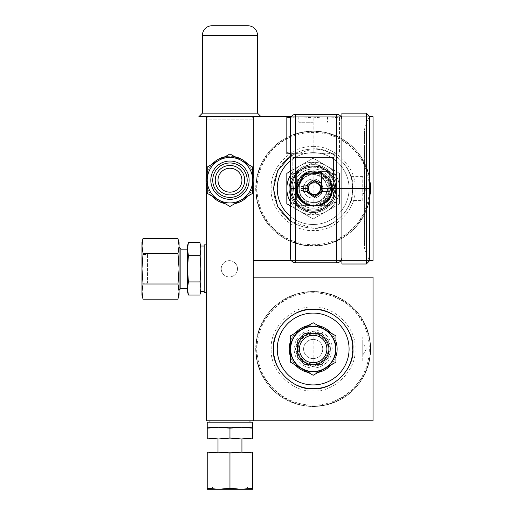 <?xml version="1.0" encoding="UTF-8"?>
<svg xmlns="http://www.w3.org/2000/svg" width="515" height="515" viewBox="0 0 515 515"><rect width="100%" height="100%" fill="white"/><g stroke="black" fill="none" stroke-linecap="round" stroke-linejoin="round"><path stroke-width="0.39" stroke-dasharray="2.58 1.93" d="M290.415 160.789A35.915 35.915 0 0 1 349.086 188.574A35.915 35.915 0 0 0 313.172 152.659A35.915 35.915 0 0 0 277.257 188.574A35.915 35.915 0 0 0 313.172 224.495A35.915 35.915 0 0 0 349.086 188.574A35.915 35.915 0 0 1 290.415 216.364M290.415 155.987L313.172 148.829C332.922 147.116 354.635 168.823 352.923 188.574C354.635 208.324 332.922 230.038 313.172 228.325L290.415 221.167M313.172 313.088A35.915 35.915 0 0 0 277.257 349.003A35.915 35.915 0 0 0 313.172 384.924A35.915 35.915 0 0 0 349.086 349.003A35.915 35.915 0 0 0 313.172 313.088M212.006 25.75L247.921 25.75M313.172 292.256C284.975 289.81 253.979 320.806 256.425 349.003C253.979 377.199 284.975 408.202 313.172 405.756C341.368 408.202 372.364 377.205 369.918 349.003C372.364 320.806 341.368 289.81 313.172 292.256M313.172 291.535A57.468 57.468 0 0 0 255.704 349.003A57.468 57.468 0 0 0 313.172 406.47A57.468 57.468 0 0 0 370.639 349.003A57.468 57.468 0 0 0 313.172 291.535A57.468 57.468 0 0 0 255.704 349.003A57.468 57.468 0 0 0 313.172 406.47A57.468 57.468 0 0 0 370.639 349.003A57.468 57.468 0 0 0 313.172 291.535A57.468 57.468 0 0 1 370.639 349.003A57.468 57.468 0 0 1 313.172 406.47M313.172 131.827C284.975 129.381 253.979 160.377 256.425 188.574C253.979 216.77 284.975 247.767 313.172 245.327C341.368 247.767 372.364 216.776 369.918 188.574C372.364 160.377 341.368 129.381 313.172 131.827M313.172 131.106A57.468 57.468 0 0 0 255.704 188.574A57.468 57.468 0 0 0 313.172 246.041A57.468 57.468 0 0 0 370.639 188.574A57.468 57.468 0 0 0 313.172 131.106A57.468 57.468 0 0 0 255.704 188.574A57.468 57.468 0 0 0 313.172 246.041A57.468 57.468 0 0 0 370.639 188.574A57.468 57.468 0 0 0 313.172 131.106A57.468 57.468 0 0 1 370.639 188.574A57.468 57.468 0 0 1 313.172 246.041M313.172 309.496A39.507 39.507 0 0 1 352.678 349.003A39.507 39.507 0 0 1 313.172 388.516A39.507 39.507 0 0 1 273.665 349.003A39.507 39.507 0 0 1 313.172 309.496A39.507 39.507 0 0 0 273.665 349.003A39.507 39.507 0 0 0 313.172 388.516A39.507 39.507 0 0 0 352.678 349.003A39.507 39.507 0 0 0 313.172 309.496A39.507 39.507 0 0 0 273.665 349.003A39.507 39.507 0 0 0 313.172 388.516M313.172 307.101C333.99 305.298 356.882 328.184 355.073 349.003C356.882 369.828 333.997 392.713 313.172 390.911C292.353 392.713 269.461 369.828 271.27 349.003C269.461 328.184 292.353 305.298 313.172 307.101M313.172 149.067A39.507 39.507 0 0 1 352.678 188.574A39.507 39.507 0 0 1 313.172 228.081A39.507 39.507 0 0 1 273.665 188.574A39.507 39.507 0 0 1 313.172 149.067A39.507 39.507 0 0 0 273.665 188.574A39.507 39.507 0 0 0 313.172 228.081A39.507 39.507 0 0 0 352.678 188.574A39.507 39.507 0 0 0 313.172 149.067A39.507 39.507 0 0 0 273.665 188.574A39.507 39.507 0 0 0 313.172 228.081M313.172 146.672C333.99 144.87 356.882 167.755 355.073 188.574C356.882 209.393 333.997 232.284 313.172 230.475C292.353 232.284 269.461 209.399 271.27 188.574C269.461 167.755 292.353 144.863 313.172 146.672M297.606 340.022L313.172 331.036L297.606 340.022L297.606 357.989L297.606 340.022M313.172 366.976L297.606 357.989L313.172 366.976L328.737 357.989L328.737 340.022L313.172 331.036L328.737 340.022L328.737 357.989L313.172 366.976L313.172 331.036M297.606 179.587L313.172 170.6L297.606 179.587L297.606 197.56L297.606 179.587M313.172 206.547L297.606 197.56L313.172 206.547L328.737 197.56L328.737 179.587L313.172 170.6L328.737 179.587L328.737 197.56L313.172 206.547L313.172 170.6M206.618 244.844L206.618 292.732L206.618 244.844M234.859 203.631A23.948 23.948 0 0 1 229.96 204.14A23.948 23.948 0 0 0 253.309 174.875A23.948 23.948 0 0 0 229.96 156.251A23.948 23.948 0 0 1 234.859 156.753M247.812 164.234A23.948 23.948 0 0 1 252.711 172.718M252.711 187.672A23.948 23.948 0 0 1 247.812 196.157M207.217 422.203L252.711 422.203M229.96 420.839L249.981 420.839L229.96 420.839M229.362 276.928A8.143 8.143 0 0 1 221.225 268.791A8.143 8.143 0 0 1 229.362 260.648A8.143 8.143 0 0 1 237.505 268.791A8.143 8.143 0 0 1 229.362 276.928A8.143 8.143 0 0 1 221.225 268.791A8.143 8.143 0 0 1 229.362 260.648A8.143 8.143 0 0 1 237.505 268.791A8.143 8.143 0 0 1 229.362 276.928M206.618 116.738L253.309 116.738L253.309 119.132L206.618 119.132L206.618 116.738L261.092 116.738L206.618 116.738L206.618 119.132L253.309 119.132L253.309 116.738L253.309 117.935L206.618 117.935L253.309 117.935L253.309 116.738L206.618 116.738L206.618 420.839L373.034 420.839L253.309 420.839L373.034 420.839L253.309 420.839L373.034 420.839L373.034 277.173L253.309 277.173L253.309 420.839L253.309 116.738L206.618 116.738L373.034 116.738L198.835 116.738M204.223 291.535L204.223 246.041L204.223 291.535M202.427 113.145L257.5 113.145M200.869 291.535L200.869 246.041M200.251 293.75L200.869 288.49L199.929 281.924L200.869 268.791L199.929 255.659L200.869 249.093L200.251 243.833M241.335 199.897A22.75 22.75 0 0 1 207.217 180.192A22.75 22.75 0 0 1 229.96 157.448A22.75 22.75 0 0 1 252.711 180.192A22.75 22.75 0 0 1 229.96 202.942A22.75 22.75 0 0 1 207.217 180.192A22.75 22.75 0 0 1 241.335 160.493A22.75 22.75 0 0 1 241.335 199.897L229.96 206.464L207.217 193.325L207.217 167.06L229.96 153.927L252.711 167.06L252.711 193.325L241.335 199.897M255.826 349.003A57.345 57.345 0 0 0 313.172 406.354A57.345 57.345 0 0 0 370.517 349.003A57.345 57.345 0 0 1 313.172 406.354A57.345 57.345 0 0 1 255.826 349.003A57.345 57.345 0 0 0 313.172 406.354A57.345 57.345 0 0 0 370.517 349.003A57.345 57.345 0 0 0 313.172 291.657A57.345 57.345 0 0 0 255.826 349.003A57.345 57.345 0 0 0 313.172 406.354A57.345 57.345 0 0 0 370.517 349.003A57.345 57.345 0 0 0 313.172 291.657A57.345 57.345 0 0 0 255.826 349.003A57.345 57.345 0 0 1 313.172 291.657A57.345 57.345 0 0 1 370.517 349.003A57.345 57.345 0 0 0 313.172 291.657A57.345 57.345 0 0 0 255.826 349.003M370.517 188.574A57.345 57.345 0 0 1 313.172 245.925A57.345 57.345 0 0 1 255.826 188.574A57.345 57.345 0 0 0 313.172 245.925A57.345 57.345 0 0 0 370.517 188.574A57.345 57.345 0 0 0 313.172 131.228A57.345 57.345 0 0 0 255.826 188.574A57.345 57.345 0 0 0 313.172 245.925A57.345 57.345 0 0 0 370.517 188.574A57.345 57.345 0 0 0 313.172 131.228A57.345 57.345 0 0 0 255.826 188.574A57.345 57.345 0 0 0 313.172 245.925A57.345 57.345 0 0 0 370.517 188.574A57.345 57.345 0 0 0 313.172 131.228A57.345 57.345 0 0 0 255.826 188.574A57.345 57.345 0 0 1 313.172 131.228A57.345 57.345 0 0 1 370.517 188.574M207.217 428.177L218.592 427.231L229.96 428.177L241.335 427.231L252.711 428.177L252.711 427.231L207.217 427.231L207.217 438.967L218.592 438.967L207.217 438.02M313.172 405.157A56.148 56.148 0 0 0 369.319 349.003A56.148 56.148 0 0 0 313.172 292.855A56.148 56.148 0 0 0 257.024 349.003A56.148 56.148 0 0 0 313.172 405.157M313.172 244.728A56.148 56.148 0 0 0 369.319 188.574A56.148 56.148 0 0 0 313.172 132.426A56.148 56.148 0 0 0 257.024 188.574A56.148 56.148 0 0 0 313.172 244.728M313.172 335.117A13.886 13.886 0 0 1 327.057 349.003A13.886 13.886 0 0 1 313.172 362.895A13.886 13.886 0 0 0 327.057 349.003A13.886 13.886 0 0 0 313.172 335.117A13.886 13.886 0 0 1 327.057 349.003A13.886 13.886 0 0 1 313.172 362.895A13.886 13.886 0 0 1 299.286 349.003A13.886 13.886 0 0 1 313.172 335.117A13.886 13.886 0 0 0 299.286 349.003A13.886 13.886 0 0 0 313.172 362.895A13.886 13.886 0 0 1 299.286 349.003A13.886 13.886 0 0 1 313.172 335.117M313.172 364.569L322.158 364.569L331.145 349.003L322.158 333.443L313.172 333.443L322.158 333.443L331.145 349.003L322.158 364.569L304.185 364.569L313.172 364.569M313.172 174.688A13.886 13.886 0 0 1 327.057 188.574A13.886 13.886 0 0 1 313.172 202.466A13.886 13.886 0 0 0 327.057 188.574A13.886 13.886 0 0 0 313.172 174.688A13.886 13.886 0 0 1 327.057 188.574A13.886 13.886 0 0 1 313.172 202.466A13.886 13.886 0 0 1 299.286 188.574A13.886 13.886 0 0 1 313.172 174.688A13.886 13.886 0 0 0 299.286 188.574A13.886 13.886 0 0 0 313.172 202.466A13.886 13.886 0 0 1 299.286 188.574A13.886 13.886 0 0 1 313.172 174.688M313.172 204.14L322.158 204.14L331.145 188.574L322.158 173.008L313.172 173.008L322.158 173.008L331.145 188.574L322.158 204.14L304.185 204.14L313.172 204.14M199.929 255.659L188.406 255.659L187.46 246.041M313.172 164.633A23.948 23.948 0 0 1 337.119 188.574A23.948 23.948 0 0 1 313.172 212.521A23.948 23.948 0 0 1 289.224 188.574A23.948 23.948 0 0 1 313.172 164.633A23.948 23.948 0 0 1 337.119 188.574A23.948 23.948 0 0 1 313.172 212.521A23.948 23.948 0 0 1 289.224 188.574A23.948 23.948 0 0 1 313.172 164.633M337.119 349.003A23.948 23.948 0 0 1 313.172 372.95A23.948 23.948 0 0 1 289.224 349.003A23.948 23.948 0 0 1 313.172 325.062A23.948 23.948 0 0 1 337.119 349.003M335.922 356.483A23.948 23.948 0 0 1 331.023 364.968M318.07 372.442A23.948 23.948 0 0 1 308.273 372.442M295.32 364.968A23.948 23.948 0 0 1 290.421 356.483M187.46 288.4L187.46 249.176L187.46 288.4M179.078 247.38L179.078 290.196L179.078 247.38M324.547 208.272A22.75 22.75 0 0 1 313.172 211.324A22.75 22.75 0 0 0 335.922 188.574A22.75 22.75 0 0 0 313.172 165.83A22.75 22.75 0 0 1 324.547 208.272L313.172 214.839L301.796 208.272A22.75 22.75 0 0 1 313.172 165.83A22.75 22.75 0 0 0 290.421 188.574A22.75 22.75 0 0 0 313.172 211.324A22.75 22.75 0 0 1 301.796 208.272L290.421 201.706L290.421 175.441L313.172 162.309L335.922 175.441L335.922 201.706L313.172 214.839L290.421 201.706L290.421 175.441L301.796 168.875A22.75 22.75 0 0 1 324.547 168.875L335.922 175.441L335.922 201.706L324.547 208.272A22.75 22.75 0 0 1 290.421 188.574A22.75 22.75 0 0 1 301.796 168.875L313.172 162.309L324.547 168.875A22.75 22.75 0 0 1 324.547 208.272A22.75 22.75 0 0 0 324.547 168.875A22.75 22.75 0 0 0 290.421 188.574A22.75 22.75 0 0 0 324.547 208.272L313.172 214.839L290.421 201.706L290.421 175.441L313.172 162.309L335.922 175.441L335.922 201.706L313.172 214.839L290.421 201.706L290.421 175.441L313.172 162.309L335.922 175.441L335.922 201.706L324.547 208.272A22.75 22.75 0 0 1 290.421 188.574A22.75 22.75 0 0 1 324.547 168.875A22.75 22.75 0 0 1 324.547 208.272M247.181 180.192A17.214 17.214 0 0 1 229.96 197.412A17.214 17.214 0 0 0 247.181 180.192A17.214 17.214 0 0 0 229.96 162.978A17.214 17.214 0 0 1 247.181 180.192M324.547 368.708A22.75 22.75 0 0 1 313.172 371.753A22.75 22.75 0 0 0 335.922 349.003A22.75 22.75 0 0 0 313.172 326.259A22.75 22.75 0 0 1 324.547 368.708L313.172 375.274L301.796 368.708A22.75 22.75 0 0 0 313.172 371.753A22.75 22.75 0 0 1 301.796 329.304A22.75 22.75 0 0 1 313.172 326.259A22.75 22.75 0 0 0 290.421 349.003A22.75 22.75 0 0 0 313.172 371.753A22.75 22.75 0 0 1 301.796 368.708L290.421 362.142L290.421 335.87L301.796 329.304A22.75 22.75 0 0 1 324.547 329.304L335.922 335.87L335.922 362.142L313.172 375.274L290.421 362.142L290.421 335.87L301.796 329.304A22.75 22.75 0 0 1 324.547 329.304L335.922 335.87L335.922 362.142L324.547 368.708A22.75 22.75 0 0 1 290.421 349.003A22.75 22.75 0 0 1 301.796 329.304L313.172 322.738L324.547 329.304A22.75 22.75 0 0 1 313.172 371.753A22.75 22.75 0 0 0 324.547 368.708L313.172 375.274L301.796 368.708A22.75 22.75 0 0 1 301.796 329.304A22.75 22.75 0 0 1 335.922 349.003A22.75 22.75 0 0 1 324.547 368.708L335.922 362.142L324.547 368.708A22.75 22.75 0 0 1 301.796 368.708L290.421 362.142L290.421 335.87L313.172 322.738L335.922 335.87L335.922 362.142L335.922 335.87L324.547 329.304A22.75 22.75 0 0 1 324.547 368.708A22.75 22.75 0 0 0 324.547 329.304A22.75 22.75 0 0 0 301.796 329.304L290.421 335.87L290.421 362.142L301.796 368.708A22.75 22.75 0 0 1 301.796 329.304A22.75 22.75 0 0 0 301.796 368.708L290.421 362.142L290.421 335.87L313.172 322.738L335.922 335.87L335.922 362.142L324.547 368.708M362.74 360.976L362.74 337.035L362.74 360.976L350.824 360.976C352.852 361.73 352.846 336.263 350.824 337.035C352.852 336.282 352.846 361.742 350.824 360.976M362.74 337.035L350.824 337.035M362.74 200.547L362.74 176.6L362.74 200.547L350.824 200.547C352.852 201.301 352.846 175.834 350.824 176.6C352.852 175.853 352.846 201.314 350.824 200.547M362.74 176.6L350.824 176.6M241.934 452.138L229.96 452.138L252.711 452.138L252.711 453.078L241.335 452.138L229.96 453.078L218.592 452.138L229.96 452.138L217.993 452.138M252.711 428.177L252.711 438.02L241.335 438.967L229.96 438.967L241.934 438.967M313.172 358.582A9.579 9.579 0 0 0 322.751 349.003A9.579 9.579 0 0 0 313.172 339.43A9.579 9.579 0 0 0 303.593 349.003A9.579 9.579 0 0 0 313.172 358.582A9.579 9.579 0 0 0 322.751 349.003A9.579 9.579 0 0 0 313.172 339.43A9.579 9.579 0 0 0 303.593 349.003A9.579 9.579 0 0 0 313.172 358.582M313.172 198.153A9.579 9.579 0 0 0 322.751 188.574A9.579 9.579 0 0 0 313.172 178.995A9.579 9.579 0 0 0 303.593 188.574A9.579 9.579 0 0 0 313.172 198.153A9.579 9.579 0 0 0 322.751 188.574A9.579 9.579 0 0 0 313.172 178.995A9.579 9.579 0 0 0 303.593 188.574A9.579 9.579 0 0 0 313.172 198.153M249.118 180.192A19.158 19.158 0 0 1 229.96 199.35A19.158 19.158 0 0 1 210.809 180.192A19.158 19.158 0 0 1 229.96 161.041A19.158 19.158 0 0 1 249.118 180.192M229.96 197.412A17.214 17.214 0 0 1 212.747 180.192A17.214 17.214 0 0 1 229.96 162.978A17.214 17.214 0 0 0 212.747 180.192A17.214 17.214 0 0 0 229.96 197.412M179.078 295.127L179.078 242.449M178.364 297.689L179.078 291.599L177.99 283.997L179.078 268.791L177.99 253.586L179.078 245.977L178.364 239.893M362.74 342.784L362.74 355.228L362.74 342.784L366.332 349.003L362.74 355.228M362.74 188.574L362.74 194.799L362.74 188.574M143.061 238.374L141.966 245.977L141.966 242.449M313.172 168.965A19.609 19.609 0 0 1 332.78 188.574A19.609 19.609 0 0 1 313.172 208.189A19.609 19.609 0 0 0 332.78 188.574A19.609 19.609 0 0 0 313.172 168.965A19.609 19.609 0 0 0 293.563 188.574A19.609 19.609 0 0 0 313.172 208.189A19.609 19.609 0 0 1 293.563 188.574A19.609 19.609 0 0 1 313.172 168.965M313.172 331.789A17.214 17.214 0 0 1 330.385 349.003A17.214 17.214 0 0 1 313.172 366.223A17.214 17.214 0 0 0 330.385 349.003A17.214 17.214 0 0 0 313.172 331.789A17.214 17.214 0 0 0 295.958 349.003A17.214 17.214 0 0 0 313.172 366.223A17.214 17.214 0 0 1 295.958 349.003A17.214 17.214 0 0 1 313.172 331.789M141.966 254.423L141.966 283.16L141.966 254.423L147.477 254.423L147.477 283.16L147.477 254.423M141.966 283.16L147.477 283.16M313.172 167.169A21.405 21.405 0 0 1 334.576 188.574A21.405 21.405 0 0 1 313.172 209.978A21.405 21.405 0 0 1 291.767 188.574A21.405 21.405 0 0 1 313.172 167.169M313.172 329.993A19.01 19.01 0 0 1 332.181 349.003A19.01 19.01 0 0 1 313.172 368.019A19.01 19.01 0 0 1 294.162 349.003A19.01 19.01 0 0 1 313.172 329.993M246.917 487.048L213.01 487.048L246.917 487.048L249.118 489.25L210.809 489.25L218.585 489.25L207.217 488.31L207.217 452.138L241.335 452.138M213.01 487.048L210.809 489.25M290.415 175.312A26.342 26.342 0 0 1 339.514 188.574A26.342 26.342 0 0 1 300 211.388A26.342 26.342 0 0 1 313.172 162.238A26.342 26.342 0 0 1 326.343 165.766L339.514 173.368L339.514 203.779L313.172 218.991L286.829 203.779L286.829 173.368L300 165.766A26.342 26.342 0 0 1 326.343 165.766L313.172 158.163L286.829 173.368L286.829 203.779L313.172 218.991L300 211.388A26.342 26.342 0 0 1 300 165.766A26.342 26.342 0 0 1 339.514 188.574L339.514 173.368L326.343 165.766A26.342 26.342 0 0 1 326.343 211.388L339.514 203.779L339.514 188.574A26.342 26.342 0 0 1 300 211.388A26.342 26.342 0 0 1 300 165.766L313.172 158.163L339.514 173.368L339.514 203.779L326.343 211.388A26.342 26.342 0 0 1 300 211.388L286.829 203.779L286.829 173.368L300 165.766L290.415 171.302M313.172 174.205A14.369 14.369 0 0 1 327.54 188.574A14.369 14.369 0 0 1 313.172 202.942A14.369 14.369 0 0 1 298.803 188.574A14.369 14.369 0 0 1 313.172 174.205A14.369 14.369 0 0 1 327.54 188.574A14.369 14.369 0 0 1 313.172 202.942A14.369 14.369 0 0 1 298.803 188.574A14.369 14.369 0 0 1 313.172 174.205M313.172 334.042A14.967 14.967 0 0 1 328.139 349.003A14.967 14.967 0 0 1 313.172 363.97A14.967 14.967 0 0 1 298.204 349.003A14.967 14.967 0 0 1 313.172 334.042A14.967 14.967 0 0 1 328.139 349.003A14.967 14.967 0 0 1 313.172 363.97A14.967 14.967 0 0 1 298.204 349.003A14.967 14.967 0 0 1 313.172 334.042M313.172 210.963A22.39 22.39 0 0 1 292.816 197.902L292.816 179.246C297.078 170.961 303.863 166.609 313.172 166.184A22.39 22.39 0 0 1 333.527 179.246L333.527 197.902A22.39 22.39 0 0 1 292.816 197.902L292.816 181.492A21.553 21.553 0 0 1 333.527 181.492A21.553 21.553 0 0 1 313.172 210.126A21.553 21.553 0 0 1 292.816 181.492L292.816 179.246A22.39 22.39 0 0 1 313.172 166.184C322.48 166.609 329.265 170.961 333.527 179.246L333.527 157.448L313.172 157.448L333.527 157.448L333.527 179.246L326.201 170.368L313.172 166.184L300.148 170.368L292.816 179.246L292.816 157.448L333.527 157.448L292.816 157.448L292.816 179.246A22.39 22.39 0 0 1 333.527 179.246L333.527 197.902A22.39 22.39 0 0 1 313.172 210.963M313.172 167.027A21.553 21.553 0 0 1 334.724 188.574A21.553 21.553 0 0 1 313.172 210.126A21.553 21.553 0 0 1 291.619 188.574A21.553 21.553 0 0 1 313.172 167.027M313.172 153.856L334.724 153.856L313.172 153.856M313.172 326.497A22.506 22.506 0 0 1 335.677 349.003A22.506 22.506 0 0 1 313.172 371.515A22.506 22.506 0 0 1 290.666 349.003A22.506 22.506 0 0 1 313.172 326.497M330.469 188.574A17.298 17.298 0 0 1 313.172 205.878A17.298 17.298 0 0 1 295.874 188.574A17.298 17.298 0 0 1 313.172 171.276A17.298 17.298 0 0 1 330.469 188.574A17.298 17.298 0 0 1 313.172 205.878A17.298 17.298 0 0 1 295.874 188.574A17.298 17.298 0 0 1 313.172 171.276A17.298 17.298 0 0 1 330.469 188.574M313.172 122.248L298.803 122.248L313.172 122.248M313.172 116.738L298.803 116.738L313.172 116.738M335.677 188.574A22.506 22.506 0 0 1 313.172 211.086A22.506 22.506 0 0 1 290.666 188.574A22.506 22.506 0 0 1 313.172 166.068A22.506 22.506 0 0 1 335.677 188.574A22.506 22.506 0 0 1 313.172 211.086A22.506 22.506 0 0 1 290.666 188.574A22.506 22.506 0 0 1 313.172 166.068A22.506 22.506 0 0 1 335.677 188.574M206.618 185.516L206.618 174.875A23.948 23.948 0 0 0 229.96 204.14A23.948 23.948 0 0 1 225.068 203.631M204.223 292.732L204.223 244.844M253.309 185.516L253.309 174.875M290.917 117.278L300 116.738L286.829 117.832L286.829 153.856L339.514 153.856L339.514 117.832L326.343 116.738L313.172 117.832L300 116.738L291.213 116.738L341.097 116.738M341.896 116.738L369.435 116.738M253.309 260.41L373.034 260.41L373.034 116.738L373.034 260.41L253.309 260.41L373.034 260.41L373.034 116.738L373.034 260.41L253.309 260.41L373.034 260.41L373.034 116.738L253.309 116.738L253.309 260.41L253.309 116.738M229.96 117.935L207.217 117.935L229.96 117.935M225.068 156.753A23.948 23.948 0 0 1 229.96 156.251A23.948 23.948 0 0 0 206.618 174.875M212.116 196.157A23.948 23.948 0 0 1 207.217 187.672M207.217 172.718A23.948 23.948 0 0 1 212.116 164.234M253.309 420.839L253.309 277.173L253.309 420.839L253.309 277.173L253.309 420.839L253.309 277.173L373.034 277.173L373.034 420.839L373.034 277.173L373.034 420.839L373.034 277.173L253.309 277.173M291.213 260.41L341.097 260.41M341.896 260.41L369.435 260.41M199.929 281.924L188.406 281.924L187.46 268.791L188.406 255.659M187.621 291.123L187.46 288.49L188.406 281.924M313.172 333.443L304.185 333.443L295.198 349.003L304.185 364.569L295.198 349.003L304.185 333.443L313.172 333.443M313.172 173.008L304.185 173.008L295.198 188.574L304.185 204.14L295.198 188.574L304.185 173.008L313.172 173.008M187.46 291.535L187.46 249.093M229.96 428.177L229.96 438.02L218.592 438.967L241.335 438.967L229.96 438.02M241.335 438.967L252.711 438.967L252.711 438.02M290.421 341.529A23.948 23.948 0 0 1 295.32 333.044M308.273 325.564A23.948 23.948 0 0 1 318.07 325.564M331.023 333.044A23.948 23.948 0 0 1 335.922 341.529M180.874 288.4L180.874 249.176M217.993 438.967L218.592 438.967M218.592 452.138L207.217 453.078M143.061 253.586L141.966 268.791L141.966 245.977L143.061 253.586L177.99 253.586M143.061 283.997L141.966 291.599L141.966 268.791L143.061 283.997L177.99 283.997M141.966 295.127L141.966 291.599L143.061 299.202M252.711 488.31L241.335 489.25L252.711 489.25L252.711 453.078M229.96 488.31L218.592 489.25L241.335 489.25L229.96 488.31L229.96 453.078M207.217 488.31L207.217 489.25L249.118 489.25M313.172 218.991L339.514 203.779L339.514 173.368L313.172 158.163L326.343 165.766A26.342 26.342 0 0 1 326.343 211.388A26.342 26.342 0 0 1 300 211.388L313.172 218.991M292.816 157.448L313.172 157.448L292.816 157.448M286.829 152.762L300 153.856L313.172 152.762L326.343 153.856L339.514 152.762L339.514 153.856L290.415 153.856M286.829 117.832L286.829 116.738L300 116.738L313.172 117.832L326.343 116.738L339.514 117.832L339.514 152.762L326.343 153.856L313.172 152.762L300 153.856L290.415 153.258M290.415 205.852L300 211.388A26.342 26.342 0 0 1 290.415 201.835M313.172 117.832L313.172 152.762L313.172 117.832M339.514 116.738L339.514 117.832L339.514 116.738L326.343 116.738L339.514 116.738M300 116.738L326.343 116.738L300 116.738M313.165 171.81C302.981 172.808 297.393 178.396 296.402 188.574C297.393 198.758 302.981 204.346 313.165 205.337C323.343 204.346 328.93 198.758 329.922 188.574C328.93 178.396 323.343 172.808 313.165 171.81L329.922 171.81L329.922 205.337L296.402 205.337L296.402 171.81L313.165 171.81M296.402 188.413L296.402 171.81L307.931 171.81M307.931 205.337L296.402 205.337L296.402 188.574L295.565 188.574L295.565 114.343L295.565 262.805L295.565 188.574L290.415 188.574L290.415 119.493L290.415 188.574M310.326 205.337L318.399 205.337M320.793 205.337L329.922 205.337L329.922 197.515M310.326 171.81L318.399 171.81M320.793 171.81L329.922 171.81L329.922 195.99M321.547 172.126L329.922 179.638L321.547 172.126M369.049 188.574L366.616 188.574L369.049 188.574L369.049 117.761L369.049 259.386L369.049 188.574L369.049 259.386L369.049 188.574L369.435 188.574L366.32 188.574L366.32 113.145L366.32 264.002L366.32 188.574L341.896 188.574L341.896 119.493L341.896 257.655L341.896 113.145L341.896 264.002L341.896 188.574L336.746 188.574L336.746 114.343L336.746 188.574L329.922 188.574C329.922 192.05 329.922 192.05 329.922 188.574L329.922 171.81L321.547 171.81L321.54 186.803L320.858 185.876M321.547 172.905L329.922 181.158M321.54 191.271L322.03 188.574L321.534 185.876M307.185 185.883L306.689 188.574L307.178 191.271M322.789 191.271L323.208 188.574L321.875 188.574L329.922 188.574L321.907 188.574L321.54 186.256M307.854 191.271L306.843 188.574L307.854 185.883M321.875 188.574L320.864 191.271M366.802 188.574L366.616 254.983L366.616 122.171L366.802 188.574L364.884 188.574L364.884 125.718L364.884 251.429L364.884 188.574L364.884 251.429L364.884 188.574L366.802 188.574M321.547 185.876L321.54 186.803M305.929 185.883L305.511 188.574L306.843 188.574L303.586 188.574C303.586 185.097 303.586 185.097 303.586 188.574C303.599 192.05 303.599 192.05 303.586 188.574L301.191 188.574C301.191 186.411 301.191 186.411 301.191 188.574C301.191 190.737 301.191 190.737 301.191 188.574M364.884 168.714L364.884 179.935M364.884 181.924L364.646 181.389L364.884 181.924M364.884 229.877L364.884 248.436L364.408 248.436L364.408 229.877L364.884 229.877M364.884 128.711L364.884 147.277L364.408 147.277L364.408 128.711L364.884 128.711M364.884 133.803L364.408 133.803L364.408 131.248L364.884 131.106L364.408 131.106L364.408 245.9L364.884 245.9L364.408 246.041L364.408 243.344L364.884 243.344M364.884 235.091L364.408 235.091L364.408 230.211L364.884 230.211M364.408 235.091L364.408 233.134L364.884 233.134M364.884 234.228L364.408 234.228L364.408 233.134M364.408 234.228L364.408 236.192L364.884 236.192M364.884 240.248L364.408 240.248L364.408 236.192M364.408 240.248L364.408 238.078L364.884 238.078M364.884 238.883L364.408 238.883L364.408 238.078M364.408 238.883L364.408 241.059L364.884 241.059M364.884 243.827L364.408 243.827L364.408 241.059M364.408 243.827L364.408 241.516L364.884 241.516M364.884 242.011L364.408 242.011L364.408 241.516M364.408 242.011L364.408 244.322L364.884 244.322M364.884 245.732L364.408 245.732L364.408 244.322M364.408 245.732L364.408 243.344M364.884 243.511L364.408 243.511M364.408 133.636L364.884 133.636M364.408 133.803L364.408 131.415L364.884 131.415M364.884 132.825L364.408 132.825L364.408 131.415M364.408 132.825L364.408 135.136L364.884 135.136M364.884 135.632L364.408 135.632L364.408 135.136M364.408 135.632L364.408 133.321L364.884 133.321M364.884 136.095L364.408 136.095L364.408 133.321M364.408 136.095L364.408 138.265L364.884 138.265M364.884 139.076L364.408 139.076L364.408 138.265M364.408 139.076L364.408 136.906L364.884 136.906M364.884 140.956L364.408 140.956L364.408 136.906M364.408 140.956L364.408 142.919L364.884 142.919M364.884 144.02L364.408 144.02L364.408 142.919M364.408 144.02L364.408 142.056L364.884 142.056M364.884 146.936L364.408 146.936L364.408 142.056M364.408 146.936L364.408 153.708L364.884 153.708M364.884 155.742L364.408 155.742L364.408 153.708M364.408 155.742L364.408 229.877L364.408 221.405L364.884 221.405M364.884 221.811L364.408 221.405M364.884 185.857L364.884 191.895M364.646 191.895L364.646 168.714M364.646 185.857L364.646 179.935M364.884 223.439L364.408 223.439L364.884 223.059M364.408 223.439L364.408 230.211M364.408 221.811L364.408 223.059M202.427 35.329L257.5 35.329M313.172 224.495A35.915 35.915 0 0 0 349.086 188.574M313.172 384.924A35.915 35.915 0 0 0 349.086 349.003M336.746 188.574L336.746 262.805L336.746 188.574M323.208 188.574L321.547 183.411M305.511 188.574L305.936 191.271M252.711 117.935L252.711 116.738M362.74 194.799L366.332 188.574L362.74 182.355M334.724 153.856L334.724 157.448M298.803 116.738L298.803 122.248M207.217 117.935L207.217 116.738M291.619 153.856L291.619 157.448M327.54 116.738L327.54 122.248M329.922 179.613L321.547 172.119M369.049 259.386L366.32 253.824L366.32 123.323L369.435 116.261L369.435 260.886M366.802 124.759L366.32 123.323L366.32 253.824L366.802 252.389M364.884 125.718L366.802 125.718M366.802 251.429L364.884 251.429"/><path stroke-width="0.77" d="M290.415 221.167L277.611 206.335L273.426 188.574L277.611 170.819L290.415 155.987M313.172 388.754C293.421 390.467 271.714 368.759 273.426 349.003C271.714 329.259 293.421 307.545 313.172 309.257C332.922 307.545 354.635 329.252 352.923 349.003C354.635 368.753 332.922 390.467 313.172 388.754M202.427 35.329A9.579 9.579 0 0 1 212.006 25.75L247.921 25.75A9.579 9.579 0 0 1 257.5 35.329L202.427 35.329L202.427 113.145L198.835 116.738L206.618 116.738L206.618 174.875M206.618 244.844L204.223 244.844L204.223 292.732L206.618 292.732M234.859 156.753A23.948 23.948 0 0 1 247.812 164.234M252.711 172.718A23.948 23.948 0 0 1 252.711 187.672M247.812 196.157A23.948 23.948 0 0 1 234.859 203.631M257.5 35.329L257.5 113.145L202.427 113.145M257.5 113.145L261.092 116.738M204.223 246.041L200.869 246.041L200.869 291.535L204.223 291.535M200.869 291.535L200.251 293.75M252.711 422.203L207.217 422.203L207.217 427.231L252.711 427.231L252.711 422.203M290.415 216.364A35.915 35.915 0 0 1 290.415 160.789M349.086 349.003A35.915 35.915 0 0 1 313.172 384.924A35.915 35.915 0 0 1 277.257 349.003A35.915 35.915 0 0 1 313.172 313.088A35.915 35.915 0 0 1 349.086 349.003M199.929 255.659L188.406 255.659L187.46 249.093L187.46 246.041L188.406 242.526L187.46 249.093L188.406 242.526L199.929 242.526L200.869 249.093L199.929 255.659L200.869 268.791L199.929 281.924L200.869 288.49L199.929 295.056L188.406 295.056L187.621 291.123M335.922 341.529A23.948 23.948 0 0 1 335.922 356.483M331.023 364.968A23.948 23.948 0 0 1 318.07 372.442M308.273 372.442A23.948 23.948 0 0 1 295.32 364.968M290.421 356.483A23.948 23.948 0 0 1 290.421 341.529M187.46 249.176L180.874 249.176L180.874 288.4L187.46 288.4M180.874 249.176L179.078 247.38M180.874 288.4L179.078 290.196M207.217 427.231L207.217 438.02L218.592 438.967L217.993 438.967L217.993 452.138L229.96 453.078L241.335 452.138L252.711 453.078L252.711 452.138L241.335 452.138L241.934 452.138L241.934 438.967L241.335 438.967L252.711 438.02L252.711 427.231M178.364 239.893L179.078 242.449L179.078 295.127L178.364 297.689M229.96 161.041A19.158 19.158 0 0 1 249.118 180.192A19.158 19.158 0 0 1 229.96 199.35A19.158 19.158 0 0 1 210.809 180.192A19.158 19.158 0 0 1 229.96 161.041M229.96 162.978A17.214 17.214 0 0 1 247.181 180.192A17.214 17.214 0 0 1 229.96 197.412A17.214 17.214 0 0 1 212.747 180.192A17.214 17.214 0 0 1 229.96 162.978M143.061 253.586L141.966 245.977L141.966 242.449L143.061 238.374L177.99 238.374L179.078 245.977L177.99 253.586L179.078 268.791L177.99 283.997L179.078 291.599L177.99 299.202L143.061 299.202L141.966 291.599L143.061 283.997L141.966 268.791L143.061 253.586L177.99 253.586M229.96 165.47A14.729 14.729 0 0 0 215.238 180.192A14.729 14.729 0 0 0 229.96 194.921A14.729 14.729 0 0 0 244.689 180.192A14.729 14.729 0 0 0 229.96 165.47M229.96 168.225A11.974 11.974 0 0 0 217.993 180.192A11.974 11.974 0 0 0 229.96 192.166A11.974 11.974 0 0 0 241.934 180.192A11.974 11.974 0 0 0 229.96 168.225M229.96 453.078L229.96 488.31L241.335 489.25L252.711 488.31L252.711 453.078M241.335 452.138L207.217 452.138L207.217 488.31L218.592 489.25L229.96 488.31M301.796 329.304A22.75 22.75 0 0 1 324.547 329.304L335.922 335.87L335.922 362.142L313.172 375.274L290.421 362.142L290.421 335.87L313.172 322.738L324.547 329.304A22.75 22.75 0 0 1 324.547 368.708A22.75 22.75 0 0 1 290.421 349.003A22.75 22.75 0 0 1 301.796 329.304M313.172 326.497A22.506 22.506 0 0 1 335.677 349.003A22.506 22.506 0 0 1 313.172 371.515A22.506 22.506 0 0 1 290.666 349.003A22.506 22.506 0 0 1 313.172 326.497M313.172 333.25A15.753 15.753 0 0 0 297.419 349.003A15.753 15.753 0 0 0 313.172 364.762A15.753 15.753 0 0 0 328.93 349.003A15.753 15.753 0 0 0 313.172 333.25M313.172 335.297A13.705 13.705 0 0 0 299.466 349.003A13.705 13.705 0 0 0 313.172 362.715A13.705 13.705 0 0 0 326.877 349.003A13.705 13.705 0 0 0 313.172 335.297M253.309 185.516L253.309 277.173L373.034 277.173L373.034 420.839L206.618 420.839L206.618 185.516M253.309 174.875L253.309 116.738L206.618 116.738M253.309 116.738L291.213 116.738L286.829 116.738L286.829 153.856L290.415 153.856M341.097 116.738L341.896 116.738M369.435 116.738L373.034 116.738L373.034 260.41L369.435 260.41M225.068 203.631A23.948 23.948 0 0 1 212.116 196.157M207.217 187.672A23.948 23.948 0 0 1 207.217 172.718M212.116 164.234A23.948 23.948 0 0 1 225.068 156.753M253.309 420.839L253.309 277.173M253.309 260.41L291.213 260.41M341.097 260.41L341.896 260.41M200.251 243.833L200.869 246.041M188.406 255.659L187.46 268.791L188.406 281.924L199.929 281.924M188.406 281.924L187.46 288.49L188.406 295.056L187.46 291.535L187.46 249.093M207.217 428.177L218.592 427.231L229.96 428.177L241.335 427.231L252.711 428.177M207.217 167.06L229.96 153.927L252.711 167.06L252.711 193.325L229.96 206.464L207.217 193.325L207.217 167.06M207.217 438.02L207.217 438.967L218.592 438.967L229.96 438.02L229.96 428.177M229.96 438.02L241.335 438.967L252.711 438.967L252.711 438.02M218.592 160.493A22.75 22.75 0 0 1 252.711 180.192A22.75 22.75 0 0 1 218.592 199.897A22.75 22.75 0 0 1 218.592 160.493M295.32 333.044A23.948 23.948 0 0 1 308.273 325.564M318.07 325.564A23.948 23.948 0 0 1 331.023 333.044M218.592 438.967L241.335 438.967M207.217 453.078L218.592 452.138M177.99 283.997L143.061 283.997M143.061 299.202L141.966 295.127L141.966 245.977L143.061 238.374M252.711 488.31L252.711 489.25L207.217 489.25L207.217 488.31M290.415 153.258L286.829 152.762M290.415 171.302L286.829 173.368L286.829 203.779L290.415 205.852M286.829 117.832L290.917 117.278M290.415 201.835A26.342 26.342 0 0 1 290.415 175.312M329.922 181.158L331.602 188.574L332.317 188.574L329.922 179.638L332.317 188.574C333.392 211.729 295.34 211.755 296.402 188.574L296.402 188.883M307.931 205.337L310.326 205.337M318.399 205.337L320.793 205.337M307.931 171.81L310.326 171.81M318.399 171.81L320.793 171.81M329.922 195.99L329.922 197.515M369.049 188.574L366.32 188.574L366.32 113.145L366.32 264.002L366.32 188.574L341.896 188.574L341.896 264.002L341.896 113.145L341.896 257.655L341.896 119.493L341.896 188.574L336.746 188.574L336.746 262.805L336.746 114.343L336.746 188.574L332.317 188.574C333.366 211.742 295.359 211.742 296.402 188.574L304.526 173.561L321.547 172.126L304.558 173.542L296.402 188.574L297.123 188.574L304.371 174.521L321.547 172.905M290.415 188.574L290.415 119.493L290.415 257.655L290.415 188.574L295.565 188.574L295.565 114.343L295.565 188.574L296.402 188.574M331.602 188.574C331.525 193.312 329.845 197.374 326.549 200.766C325.673 202.723 316.493 206.766 314.362 205.813C309.978 205.788 305.916 204.107 302.17 200.766C300.869 200.013 296.099 192.056 297.123 188.574M321.534 185.876L314.356 180.907L307.185 185.883M307.178 191.271L314.362 196.241L321.54 191.271M329.922 191.271L320.864 191.271L320.858 185.876L321.547 185.876M301.191 186.9L303.586 185.883L307.854 185.883L307.854 191.271L303.586 191.271L301.191 190.254M308.376 188.574C308.028 180.849 320.697 180.849 320.349 188.574A5.987 5.987 0 0 1 314.362 194.554A5.987 5.987 0 0 1 308.376 188.574L303.586 188.574C303.586 185.097 303.586 185.097 303.586 188.574C303.599 192.05 303.599 192.05 303.586 188.574L301.191 188.574C301.191 186.411 301.191 186.411 301.191 188.574C301.191 190.737 301.191 190.737 301.191 188.574M329.922 188.574L329.922 171.81L321.547 171.81L321.547 188.574L329.922 188.574C329.922 192.05 329.922 192.05 329.922 188.574L321.547 188.574L321.54 186.803M295.565 188.574L295.565 262.805L295.565 188.574M321.547 183.411L312.978 179.838L305.929 185.883M305.936 191.271L314.362 197.425L322.789 191.271M320.349 188.574L320.929 188.574M249.981 422.203L249.981 420.839M209.946 422.203L209.946 420.839M341.896 119.493C341.593 116.364 339.874 114.652 336.746 114.343L295.565 114.343C292.436 114.652 290.718 116.364 290.415 119.493M290.415 257.655C290.718 260.783 292.436 262.495 295.565 262.805L336.746 262.805C339.874 262.495 341.593 260.783 341.896 257.655M308.324 171.662C301.655 174.328 297.734 179.201 296.55 186.282M332.175 186.282L329.922 179.613M321.547 172.119L320.394 171.662M320.394 205.485C327.064 202.82 330.99 197.947 332.175 190.865M296.55 190.865C297.734 197.947 301.655 202.82 308.324 205.485M341.896 264.002L366.32 264.002L369.435 260.886L369.049 259.386M341.896 113.145L366.32 113.145L369.435 116.261L369.435 260.886"/></g></svg>
